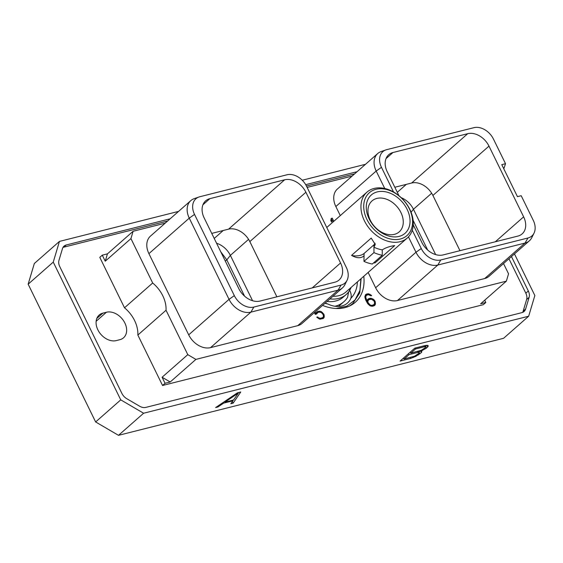 <?xml version="1.0" encoding="UTF-8"?>
<svg xmlns="http://www.w3.org/2000/svg" width="563" height="563" viewBox="0 0 563 563"><rect width="100%" height="100%" fill="white"/><g stroke="black" fill="none" stroke-linecap="round" stroke-linejoin="round"><path stroke-width="0.84" d="M178.555 211.399L59.439 241.414L34.329 263.498L28.15 284.188L95.64 421.954L118.504 435.326L503.561 338.307L528.671 316.216L534.85 295.526L514.469 253.92M365.493 164.297L302.247 180.237M118.504 435.326L143.614 413.235L528.671 316.216M240.76 391.989L237.424 392.833L215.636 407.556L217.937 406.972L223.567 403.157L232.843 400.821L230.83 403.727L233.131 403.15L240.76 391.989M420.962 351.101L426.458 348.11L428.176 346.322L428.098 345.562L425.396 345.471L414.79 348.145L400.082 361.08L410.687 358.413L415.86 356.33L421.321 352.628L421.729 351.171L420.674 350.524M95.64 421.954L120.742 399.864L143.614 413.235M59.439 241.414L53.253 262.105L28.15 284.188M53.253 262.105L120.742 399.864M511.457 256.566L528.326 291.001A9.444 6.876 -131.3 0 1 529.121 297.341L525.638 308.981A9.444 6.876 -131.3 0 1 524.062 311.501A9.444 6.876 -131.3 0 1 521.859 312.648L145.81 407.394A9.444 6.876 -131.3 0 1 139.666 406.233L126.795 398.71A9.444 6.876 -131.3 0 1 121.889 393.41L59.777 266.63A9.444 6.876 -131.3 0 1 58.981 260.289L62.465 248.649A9.444 6.876 -131.3 0 1 64.041 246.13A9.444 6.876 -131.3 0 1 66.244 244.982L170.132 218.81M305.695 184.657L357.069 171.708M522.633 312.388A9.444 6.876 48.7 0 0 523.147 311.177L526.623 299.53A9.444 6.876 48.7 0 0 525.828 293.196L508.959 258.762M167.64 221.006L63.753 247.178A9.444 6.876 48.7 0 0 62.979 247.439M306.448 186.029L354.577 173.904M102.832 313.141A15.743 11.464 48.7 0 0 99.158 315.048A15.743 11.464 48.7 0 0 99.236 332.212A15.743 11.464 48.7 0 0 116.281 340.594L119.884 339.686A15.743 11.464 48.7 0 0 123.564 337.779A15.743 11.464 48.7 0 0 123.48 320.614A15.743 11.464 48.7 0 0 106.435 312.233L102.832 313.141L96.801 318.454M152.686 282.999L124.5 307.792L99.792 257.354L102.283 255.159L107.442 253.864L133.128 231.259L130.94 238.599L152.686 282.999A28.833 20.993 -131.3 0 1 166.036 310.248L187.789 354.641L195.903 359.391L170.209 381.995L162.095 377.245L187.789 354.641M124.5 307.792A28.833 20.993 -131.3 0 1 137.851 335.048L162.559 385.486L483.328 304.667L485.82 302.472L484.715 300.206M503.519 263.554L508.551 273.822L506.355 281.162L195.903 359.391M340.291 215.601L335.844 206.537A18.67 13.596 -131.3 0 1 337.399 189.02L377.745 153.523A18.67 13.596 -131.3 0 1 381.158 151.546L385.908 149.892A16.693 12.154 48.7 0 0 381.468 167.317L393.551 191.983M368.139 272.45L375.634 287.749L415.98 252.252L421.258 248.529A16.693 12.154 48.7 0 0 440.794 259.951L527.974 237.987A16.693 12.154 48.7 0 0 534.013 233.166A16.693 12.154 48.7 0 0 533.252 220.309L521.197 195.706L517.446 196.649L501.774 164.656L505.525 163.706L493.47 139.096A16.693 12.154 48.7 0 0 473.933 127.674L386.753 149.645A16.693 12.154 48.7 0 0 385.908 149.892M534.013 233.166L531.768 237.67A18.67 13.596 -131.3 0 1 529.375 240.802L489.029 276.299A18.67 13.596 -131.3 0 1 484.666 278.558L397.492 300.529A18.67 13.596 -131.3 0 1 375.634 287.749M352.093 176.085L307.131 187.416M165.156 223.187L133.128 231.259M148.913 253.639L189.259 218.141A18.67 13.596 -131.3 0 1 190.808 200.625L150.462 236.122A18.67 13.596 -131.3 0 0 148.913 253.639L188.696 334.851L229.042 299.354L234.321 295.631A16.693 12.154 48.7 0 0 253.857 307.053L341.037 285.089A16.693 12.154 48.7 0 0 347.075 280.268A16.693 12.154 48.7 0 0 346.315 267.411L306.532 186.198A16.693 12.154 48.7 0 0 286.996 174.776L199.816 196.74A16.693 12.154 48.7 0 0 198.971 196.994A16.693 12.154 48.7 0 0 194.531 214.419L234.321 295.631M347.075 280.268L344.83 284.772A18.67 13.596 -131.3 0 1 342.438 287.904L302.092 323.401A18.67 13.596 -131.3 0 1 297.728 325.66L210.555 347.624A18.67 13.596 -131.3 0 1 188.696 334.851M363.775 276.285A44.442 32.358 -131.3 0 1 355.309 302.254A44.442 32.358 -131.3 0 1 322.557 305.399M333.81 221.301L332.276 218.17L331.199 218.444L330.805 220.506L331.53 221.984L331.952 219.753L333.043 221.977M314.379 312.592L315.238 314.344L316.561 314.013L317.877 312.472L319.27 312.12L321.389 312.564L323.268 314.731L323.394 316.652L322.944 317.426L320.734 318.306L318.602 317.849L317.687 316.948L316.751 317.187L320.016 319.214L323.486 318.341L324.175 317.307L324.112 314.731L321.431 311.705L319.988 311.205L317.469 311.55L315.625 313.422L314.963 312.078M373.621 299.41L371.165 298.313L369.961 298.327L367.928 299.122L366.942 300.818L365.711 297.222L366.21 295.469L368.209 294.639L370.876 295.786L371.643 295.589L368.688 293.78L365.676 294.54L364.845 296.757L365.732 300.072L367.766 303.717L369.975 305.765L372.622 306.251L374.655 305.449L375.352 304.414L375.289 301.838L374.669 300.572L373.621 299.41L373.023 299.945M102.283 255.159L105.246 261.204L107.442 253.864M130.94 238.599L105.246 261.204M166.036 310.248L137.851 335.048M162.559 385.486L165.058 383.29L162.095 377.245M165.058 383.29L170.209 381.995M506.355 281.162L480.661 303.767L485.82 302.472M412.278 230.211L421.258 248.529M398.963 195.713L387.224 171.757A18.164 13.231 48.7 0 1 388.737 154.712A18.164 13.231 48.7 0 1 392.974 152.517L467.719 133.684A18.164 13.231 48.7 0 1 488.987 146.113L523.639 216.846L495.306 241.78M523.639 216.846A18.164 13.231 48.7 0 1 522.133 233.891A18.164 13.231 48.7 0 1 517.89 236.087L443.144 254.919A18.164 13.231 48.7 0 1 421.877 242.491L413.249 224.876M529.375 240.802A18.67 13.596 -131.3 0 1 525.012 243.061L527.974 237.987M397.492 300.529L437.838 265.025L525.012 243.061L484.666 278.558M440.794 259.951L437.838 265.025A18.67 13.596 -131.3 0 1 415.98 252.252L408.449 236.875M335.844 206.537L376.19 171.039L384.747 188.499M381.468 167.317L376.19 171.039A18.67 13.596 -131.3 0 1 377.745 153.523M503.808 168.809L505.525 163.706M488.987 146.113L432.905 195.46L459.964 250.683M394.825 187.261L411.637 183.024A18.164 13.231 48.7 0 1 432.905 195.46M244.588 296.173L226.776 259.817L220.773 251.823M413.122 220.344L427.669 250.042M411.089 212.258L413.439 209.26A18.164 13.231 48.7 0 0 401.201 197.683M431.659 193.229L413.439 209.26L435.649 254.596M252.569 300.726L230.358 255.384L226.819 259.902M216.586 243.279A18.164 13.231 -131.3 0 1 230.358 255.384L248.579 239.359M305.906 192.243A18.164 13.231 -131.3 0 0 284.639 179.808L209.893 198.64A18.164 13.231 -131.3 0 0 205.657 200.843A18.164 13.231 -131.3 0 0 204.144 217.881L238.796 288.615A18.164 13.231 -131.3 0 0 260.064 301.05L334.809 282.218A18.164 13.231 -131.3 0 0 339.053 280.022A18.164 13.231 -131.3 0 0 340.559 262.977L305.906 192.243L249.824 241.59A18.164 13.231 -131.3 0 0 228.557 229.155L211.744 233.392M210.555 347.624L250.901 312.127A18.67 13.596 -131.3 0 1 229.042 299.354L189.259 218.141L194.531 214.419M253.857 307.053L250.901 312.127L338.074 290.163L341.037 285.089M342.438 287.904A18.67 13.596 -131.3 0 1 338.074 290.163L297.728 325.66M190.808 200.625A18.67 13.596 -131.3 0 1 194.221 198.648L198.971 196.994M276.883 296.814L249.824 241.59M361.136 278.608L359.764 292.851L352.734 303.626L349.426 306.054M336.111 308.482L346.801 306.173L355.035 299.952L359.905 290.494L360.89 278.826M357.385 281.908A38.587 28.094 48.7 0 1 350.897 298.263A24.237 17.65 48.7 0 1 347.455 303.056A24.237 17.65 48.7 0 1 327.955 304.041A38.587 28.094 -131.3 0 1 324.957 303.281M327.955 304.041L325.14 303.126M334.929 306.251A36.496 26.574 48.7 0 0 335.351 306.152A36.496 26.574 -131.3 0 0 343.873 301.733L338.511 306.455M327.04 301.458A32.619 23.752 48.7 0 0 335.689 301.015A32.619 23.752 -131.3 0 0 343.31 297.067L346.224 294.498A32.619 23.752 -131.3 0 1 338.609 298.446A32.619 23.752 48.7 0 1 329.953 298.89M348.617 291.923L347.575 297.363A36.496 26.574 -131.3 0 1 343.873 301.733M350.897 298.263C351.608 295.758 351.115 292.978 349.405 289.91M394.41 234.356A20.599 14.997 48.7 0 0 399.223 231.865A20.599 14.997 48.7 0 0 399.118 209.401A20.599 14.997 48.7 0 0 376.816 198.436A20.599 14.997 48.7 0 0 372.009 200.928A20.599 14.997 48.7 0 0 372.108 223.391A20.599 14.997 48.7 0 0 394.41 234.356M399.054 236.418A25.532 18.593 48.7 0 0 407.14 209.38A25.532 18.593 48.7 0 0 377.252 191.906A25.532 18.593 48.7 0 0 369.166 218.944A25.532 18.593 48.7 0 0 399.054 236.418M375.978 189.309A28.516 20.761 48.7 0 0 366.956 219.507A28.516 20.761 48.7 0 0 400.328 239.015A28.516 20.761 -131.3 0 0 409.35 208.824A28.516 20.761 -131.3 0 0 375.978 189.309M407.281 238.008A30.536 22.239 -131.3 0 0 407.133 204.707A30.536 22.239 -131.3 0 0 374.071 188.457A30.536 22.239 48.7 0 0 366.942 192.152A30.536 22.239 48.7 0 0 367.09 225.446A30.536 22.239 48.7 0 0 400.152 241.696A30.536 22.239 -131.3 0 0 407.281 238.008L345.921 291.993A30.536 22.239 -131.3 0 1 338.792 295.688A30.536 22.239 48.7 0 1 332.916 296.279M382.263 255.257A36.841 26.827 -131.3 0 1 373.952 252.604L363.972 261.38A36.841 26.827 -131.3 0 0 372.284 264.033L382.263 255.257L382.277 249.852A30.536 22.239 -131.3 0 1 373.959 247.199L373.895 244.842A9.564 5.06 -179.9 0 0 375.064 243.244M382.2 249.916C385.479 247.762 389.645 246.32 394.705 245.595L375.064 262.879L373.529 262.942M373.895 244.842L364.064 253.484L363.972 261.38M364.057 255.912C360.777 258.487 356.611 258.311 351.565 255.377A9.564 5.06 -179.9 0 0 364.064 253.484M373.888 247.263L375.254 244.462L371.207 238.1L351.565 255.377M351.122 287.419A32.619 23.752 -131.3 0 1 346.224 294.498M373.952 252.604L373.959 247.199M374.078 262.457A9.564 5.06 -179.9 0 0 375.064 262.879M331.72 219.957L331.072 219.098M332.276 218.17L331.276 219.049M331.952 219.753L330.931 220.766M315.913 314.175L317.053 313M315.625 313.422L315.034 313.943M317.469 311.55L316.181 312.592M318.785 311.219L316.476 312.43M319.988 311.205L318.989 312.085L317.785 312.099M321.431 311.705L320.741 312.31M322.571 312.564L322.001 313.063M323.626 313.739L323.035 314.26M324.112 314.731L323.394 315.364M324.316 316.125L323.289 316.828M324.175 317.307L323.176 318.186L323.317 317.004M322.824 318.707L323.176 318.186M317.687 316.948L317.068 317.497M318.602 317.849L318.06 318.327M319.636 318.257L318.961 318.848M320.734 318.306L319.784 319.137M322.127 317.954L319.84 319.158M322.944 317.426L321.135 318.827M372.622 298.812L371.932 299.417M374.669 300.572L374.078 301.092M375.289 301.838L374.571 302.472M375.486 303.232L374.465 303.936M375.352 304.414L374.353 305.294L374.494 304.111M374.001 305.815L374.353 305.294M366.626 294.013L365.331 295.054M367.491 293.795L365.626 294.892M368.688 293.78L367.695 294.66L366.492 294.674M370.13 294.28L369.448 294.885M371.263 295.139L370.7 295.638M366.21 295.469L364.873 296.933M365.767 296.229L364.88 297.011M365.711 297.222L365 297.848M365.887 298.137L365.239 298.707M366.471 299.847L365.88 300.368M366.942 300.818L366.358 301.339M368.871 298.601L367.653 299.6M369.961 298.327L367.871 299.474M371.165 298.313L370.165 299.192L368.962 299.199M366.858 302.268L367.456 300.931L369.039 299.579L371.552 299.27L374.015 300.959L374.627 302.767L374.128 304.527L371.904 305.413L370.018 304.907L368.005 302.472L367.815 301.515L368.455 300.051M374.128 304.527L372.544 305.878L371.242 306.202M373.536 304.998L372.544 305.878M371.904 305.413L371.066 306.145M371.031 305.301L370.355 305.899M370.018 304.907L369.469 305.385M369.103 304.161L368.582 304.618M368.434 303.351L367.878 303.844M368.005 302.472L367.35 303.049M367.815 301.515L366.893 302.331M368.019 300.797L367.027 301.677M233.131 403.15L232.343 401.539M232.8 400.729L233.244 400.082M232.843 400.821L232.568 400.251M223.567 403.157L223.208 402.439M217.937 406.972L217.578 406.24M238.367 393.051L233.532 400.011L224.904 402.186L238.367 393.051L238.163 392.643M224.904 402.186L224.581 401.51M422.567 350.432L422.257 349.799M421.807 351.931L421.42 351.143M421.321 352.628L420.723 350.608M419.773 353.993L419.182 352.79M419.02 352.234L420.491 350.939M418.422 354.908L418.013 354.071M415.86 356.33L415.55 355.689M413.193 357.582L412.82 356.836M410.687 358.413L410.237 357.484M403.108 358.42L403.685 358.272M428.176 346.322L427.718 345.393M427.69 347.026L426.923 345.246M426.458 348.11L425.628 346.414L426.86 345.33M425.107 349.025L424.699 348.187M409.794 352.537L410.371 352.389M424.242 346.794L425.332 346.731L425.086 347.857L421.286 350.292L410.751 353.156L415.466 349.011L424.242 346.794L423.791 345.872M415.466 349.011L415.015 348.089M425.332 346.731L424.791 345.626M425.614 347.089L424.882 345.598M410.751 353.156L410.251 352.135M418.717 353.458L414.6 356.175L404.065 359.039L409.097 354.613L417.873 352.403L418.963 352.339L418.717 353.458M404.065 359.039L403.565 358.019M409.097 354.613L408.597 353.592M417.873 352.403L417.422 351.474M418.963 352.339L418.422 351.228M419.245 352.691L418.513 351.199M525.828 293.196L528.326 291.001M526.623 299.53L529.121 297.341M523.147 311.177L525.638 308.981M63.753 247.178L66.244 244.982M106.435 312.233L96.125 321.311M392.974 152.517L386.014 158.639M467.719 133.684L411.637 183.024M226.776 259.817L225.32 261.105M406.338 184.361L397.302 192.314M223.258 230.492L214.221 238.445M340.559 262.977L312.226 287.911M284.639 179.808L228.557 229.155M209.893 198.64L202.933 204.77M350.665 305.442L352.734 303.626M366.942 192.152L326.765 227.501"/></g></svg>
